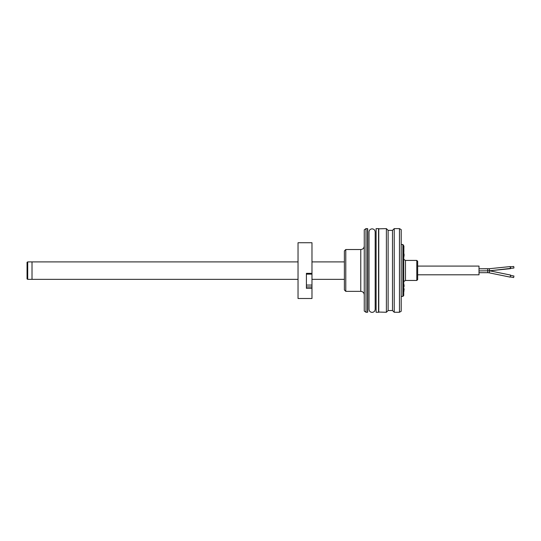 <?xml version="1.0" encoding="UTF-8"?>
<svg xmlns="http://www.w3.org/2000/svg" width="541" height="541" viewBox="0 0 541 541"><rect width="100%" height="100%" fill="white"/><g stroke="black" fill="none" stroke-linecap="round" stroke-linejoin="round"><path stroke-width="0.81" d="M378.544 270.446L378.544 312.265L376.103 312.265L376.103 228.62L378.544 228.62L378.544 270.446M27.719 261.898L27.719 279.339L27.05 278.953L27.05 262.284L27.719 261.898L298.037 261.898M27.719 279.339L32.014 279.339L32.014 261.898L32.014 279.339L298.037 279.339M366 228.62L364.255 229.837L364.255 311.048L366 312.265L366 228.62L367.522 228.62L367.522 312.265L366 312.265M367.738 312.049L367.738 228.843L367.522 312.265M345.78 270.446L345.78 291.356L360.773 291.356L360.773 249.529L345.78 249.529L345.78 270.446M345.78 249.529L344.387 250.923L344.387 289.962L345.78 291.356M367.738 270.446L367.738 232.799L367.738 270.446M399.461 312.265L399.461 228.62L401.199 229.627L401.199 311.264L399.461 312.265L394.227 312.265L394.227 228.62L392.489 230.365L392.489 310.527L394.227 312.265M392.489 230.365L388.127 230.365L388.127 310.527L386.389 312.265L378.544 312.049M388.127 230.365L386.389 228.62L386.389 312.265M386.389 228.62L378.544 228.843M417.666 266.084L479.008 266.084L479.008 274.801L417.666 274.801M510.576 268.383L489.605 270.791A9.758 9.758 0 0 1 489.673 270.804L510.589 275.071L510.17 277.12L489.26 272.853L489.673 270.804M479.008 270.885L489.571 270.791L489.362 268.715L487.725 268.796L487.725 272.698A7.669 7.669 0 0 1 489.26 272.853M510.535 275.328L513.95 276.025L513.639 277.56L510.224 276.864M489.571 270.791L510.488 268.661L510.42 266.828M513.95 267.653L513.713 266.49L513.95 267.653M513.713 266.49L510.298 266.835L510.224 267.234L510.461 268.397L513.876 268.052M416.8 260.424L405.473 260.424L405.473 280.461L416.8 280.461L416.8 260.424L417.666 261.296M401.199 296.407L402.856 296.407L402.856 244.478L401.199 244.478M403.728 246.047L403.728 260.857L403.904 246.047L402.856 244.478M403.728 260.857L403.728 295.535L402.856 296.407M417.666 278.547L417.666 261.296L417.666 279.596L416.8 280.461M403.728 270.446L403.728 280.028M306.402 286.946L311.974 286.946L311.974 298.497L298.037 298.497L298.037 242.733L311.974 242.733L311.974 274.071M311.974 288.306L306.402 288.306L306.402 273.347L311.974 273.347M311.974 286.946L311.974 274.138L306.402 274.138M403.904 250.808L403.904 251.166M404.073 255.501L404.073 256.049L404.073 255.501M404.073 255.183L403.904 256.59M404.073 254.196L403.904 255.142M404.073 255.92L404.073 254.027L403.904 256.049M403.904 284.958L403.904 284.39M404.073 284.958L403.904 286.047M404.073 285.263L403.904 286.771M404.073 285.682L404.073 285.256L404.073 285.682M404.073 286.547L404.073 286.108L403.904 286.547M404.073 289.401L403.904 288.738M403.904 291.606L403.904 290.044M404.073 290.044L404.073 288.738M378.768 228.62L378.768 312.265M306.402 285.06L311.974 285.06M369.023 270.615L369.023 231.933C369.205 230.06 370.227 229.039 372.1 228.857C373.966 229.039 374.994 230.06 375.177 231.933L375.177 309.303C374.994 311.17 373.966 312.198 372.1 312.38C370.227 312.198 369.205 311.17 369.023 309.303L369.023 270.615M375.177 270.615L375.177 231.933M311.974 261.898L344.387 261.898M311.974 279.339L344.387 279.339M360.773 291.356C362.889 291.565 364.046 292.728 364.255 294.838M360.773 249.529C362.889 249.327 364.046 248.163 364.255 246.047M392.489 310.527L388.127 310.527M399.461 228.62L394.227 228.62M487.725 272.698L479.008 272.698M489.362 268.715L510.271 266.578L489.362 268.715L479.008 268.796L487.725 268.796M405.473 260.424L403.904 259.443M405.473 280.461L403.904 281.448"/></g></svg>
